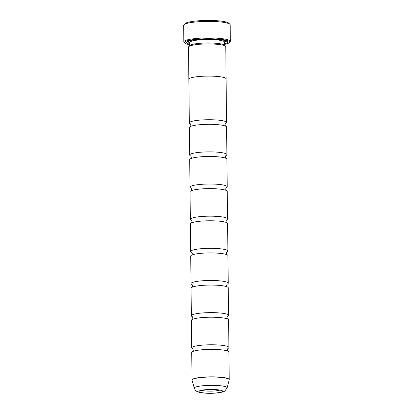 <?xml version="1.0" encoding="UTF-8"?>
<svg xmlns="http://www.w3.org/2000/svg" width="414" height="414" viewBox="0 0 414 414"><rect width="100%" height="100%" fill="white"/><g stroke="black" fill="none" stroke-linecap="round" stroke-linejoin="round"><path stroke-width="0.62" d="M190.461 123.869A18.609 2.945 -0.6 0 1 189.327 122.875A18.609 2.945 -0.6 0 1 199.243 120.163A18.609 2.945 -0.6 0 1 226.541 122.482A18.609 2.945 -0.6 0 1 225.428 123.501M190.797 156.016A18.609 2.945 -0.6 0 1 189.669 155.022A18.609 2.945 -0.6 0 1 199.579 152.311A18.609 2.945 -0.6 0 1 226.877 154.634A18.609 2.945 -0.6 0 1 225.77 155.654M191.133 188.168A18.609 2.945 -0.6 0 1 190.005 187.169A18.609 2.945 -0.6 0 1 199.915 184.458A18.609 2.945 -0.6 0 1 227.214 186.781A18.609 2.945 -0.6 0 1 226.106 187.801M191.806 252.468A18.609 2.945 -0.6 0 1 190.678 251.469A18.609 2.945 -0.6 0 1 200.588 248.757A18.609 2.945 -0.6 0 1 227.886 251.081A18.609 2.945 -0.6 0 1 226.779 252.1M192.143 284.615A18.609 2.945 -0.6 0 1 191.014 283.621A18.609 2.945 -0.6 0 1 200.925 280.909A18.609 2.945 -0.6 0 1 228.223 283.228A18.609 2.945 -0.6 0 1 227.115 284.247M192.484 316.762A18.609 2.945 -0.6 0 1 191.351 315.768A18.609 2.945 -0.6 0 1 201.261 313.056A18.609 2.945 -0.6 0 1 228.559 315.38A18.609 2.945 -0.6 0 1 227.452 316.399M192.821 348.914A18.609 2.945 -0.6 0 1 191.687 347.915A18.609 2.945 -0.6 0 1 201.602 345.209A18.609 2.945 -0.6 0 1 228.895 347.527A18.609 2.945 -0.6 0 1 227.788 348.547M191.47 220.315A18.609 2.945 -0.6 0 1 190.342 219.322A18.609 2.945 -0.6 0 1 200.252 216.61A18.609 2.945 -0.6 0 1 227.55 218.928A18.609 2.945 -0.6 0 1 226.442 219.948M188.872 79.39A18.63 2.95 -0.6 0 1 188.851 79.24A18.609 2.945 -0.6 0 1 198.787 76.533A18.609 2.945 -0.6 0 1 226.085 78.851A18.63 2.95 -0.6 0 1 226.085 79.002M188.851 79.24A18.63 2.95 -0.6 0 1 198.777 76.528A18.63 2.95 -0.6 0 1 226.106 78.851L225.77 46.704A18.63 2.95 -0.6 0 0 225.526 46.233A18.63 2.95 -0.6 0 0 198.441 44.376A18.63 2.95 -0.6 0 0 188.748 46.616A18.63 2.95 -0.6 0 0 188.515 47.092L189.327 122.875M188.748 46.616L189.886 45.488A17.466 2.763 -0.6 0 1 198.968 43.387A17.466 2.763 -0.6 0 1 224.367 45.126L225.526 46.233M189.643 44.184A20.493 3.245 -0.6 0 1 186.864 41.995A20.493 3.245 -0.6 0 1 197.519 39.532A20.493 3.245 -0.6 0 1 227.312 41.571A20.493 3.245 -0.6 0 1 224.579 43.817M226.406 41.022A19.329 3.058 -0.6 0 1 224.564 42.285M224.585 44.381A22.563 3.571 179.4 0 0 229.366 42.642A22.563 3.571 179.4 0 0 220.238 39.268A22.563 3.571 179.4 0 0 196.557 39.252A22.563 3.571 179.4 0 0 184.83 43.113A22.563 3.571 179.4 0 0 189.653 44.748M184.83 43.113L184.137 42.445A23.256 3.685 -0.6 0 1 183.832 41.861A23.256 3.685 -0.6 0 1 196.22 38.471A23.256 3.685 -0.6 0 1 230.344 41.374A23.256 3.685 -0.6 0 1 230.049 41.964L229.366 42.642M230.344 41.374L230.168 24.84A23.256 3.685 179.4 0 0 229.863 24.25A23.256 3.685 179.4 0 0 196.05 21.937A23.256 3.685 179.4 0 0 183.951 24.731A23.256 3.685 179.4 0 0 183.656 25.326L183.832 41.861M183.951 24.731L185.089 23.603A22.097 3.498 -0.6 0 1 196.578 20.943A22.097 3.498 -0.6 0 1 228.704 23.143L229.863 24.25M189.669 155.022L189.379 127.465A18.609 2.945 -0.6 0 1 191.263 126.151A18.609 2.945 -0.6 0 1 199.289 124.754A18.609 2.945 -0.6 0 1 224.678 125.799A18.609 2.945 -0.6 0 1 226.587 127.077L226.877 154.634M190.005 187.169L189.715 159.613A18.609 2.945 -0.6 0 1 191.599 158.298A18.609 2.945 -0.6 0 1 199.626 156.906A18.609 2.945 -0.6 0 1 225.014 157.946A18.609 2.945 -0.6 0 1 226.924 159.224L227.214 186.781M190.342 219.322L190.052 191.765A18.609 2.945 -0.6 0 1 191.936 190.445A18.609 2.945 -0.6 0 1 199.967 189.053A18.609 2.945 -0.6 0 1 225.351 190.098A18.609 2.945 -0.6 0 1 227.26 191.377L227.55 218.928M190.678 251.469L190.388 223.912A18.609 2.945 -0.6 0 1 192.272 222.597A18.609 2.945 -0.6 0 1 200.304 221.2A18.609 2.945 -0.6 0 1 225.687 222.246A18.609 2.945 -0.6 0 1 227.602 223.524L227.886 251.081M191.014 283.621L190.725 256.064A18.609 2.945 -0.6 0 1 192.608 254.745A18.609 2.945 -0.6 0 1 200.64 253.352A18.609 2.945 -0.6 0 1 226.023 254.398A18.609 2.945 -0.6 0 1 227.938 255.671L228.223 283.228M191.351 315.768L191.061 288.211A18.609 2.945 -0.6 0 1 192.95 286.897A18.609 2.945 -0.6 0 1 200.976 285.5A18.609 2.945 -0.6 0 1 226.36 286.545A18.609 2.945 -0.6 0 1 228.274 287.823L228.559 315.38M191.687 347.915L191.397 320.364A18.609 2.945 -0.6 0 1 193.286 319.044A18.609 2.945 -0.6 0 1 201.313 317.652A18.609 2.945 -0.6 0 1 226.696 318.692A18.609 2.945 -0.6 0 1 228.611 319.97L228.895 347.527M192.024 379.974L191.734 352.511A18.609 2.945 -0.6 0 1 193.623 351.191A18.609 2.945 -0.6 0 1 201.649 349.799A18.609 2.945 -0.6 0 1 227.032 350.844A18.609 2.945 -0.6 0 1 228.947 352.123L229.196 379.892A18.583 2.945 179.4 0 0 220.548 377.371A18.583 2.945 179.4 0 0 201.949 377.449A18.583 2.945 179.4 0 0 192.065 380.28L192.024 379.974A18.609 2.945 -0.6 0 1 201.934 377.263A18.609 2.945 -0.6 0 1 229.232 379.586M216.212 392.933A11.685 1.853 179.4 0 0 222.282 390.935A11.685 1.853 179.4 0 0 205.287 389.776A11.685 1.853 179.4 0 0 199.212 391.178A11.685 1.853 179.4 0 0 203.942 392.927A11.685 1.853 179.4 0 0 216.212 392.933M201.649 390.283A9.884 1.563 179.4 0 0 215.347 390.909A9.884 1.563 179.4 0 0 219.824 390.097M189.628 42.647A19.329 3.058 -0.6 0 1 187.759 41.426M189.664 45.711L189.628 42.487A17.466 2.763 -0.6 0 1 198.932 39.941A17.466 2.763 -0.6 0 1 224.559 42.119L224.492 41.886M225.656 40.743A18.63 2.95 -0.6 0 1 224.569 41.995M192.065 380.28L194.316 388.234A16.415 2.598 -0.6 0 1 203.046 385.729A16.415 2.598 -0.6 0 1 219.472 385.662A16.415 2.598 -0.6 0 1 227.115 387.892L229.196 379.892M205.178 389.74A11.923 1.889 179.4 0 0 200.21 392.343A11.923 1.889 179.4 0 0 216.32 392.964A11.923 1.889 179.4 0 0 221.288 390.366A11.923 1.889 179.4 0 0 205.178 389.74M189.612 42.363A18.63 2.95 -0.6 0 1 188.505 41.131M190.393 123.812L190.983 125.152L190.419 126.508M190.73 155.959L191.32 157.299L190.756 158.655M191.066 188.106L191.656 189.452L191.092 190.807M191.739 252.405L192.329 253.751L191.765 255.102M192.075 284.558L192.665 285.898L192.101 287.254M192.412 316.705L193.002 318.045L192.438 319.401M192.748 348.852L193.338 350.197L192.774 351.553M191.403 220.258L191.992 221.599L191.428 222.955M226.505 219.891L225.946 221.247L226.536 222.587M227.855 348.49L227.296 349.84L227.886 351.186M227.519 316.337L226.955 317.693L227.55 319.034M227.182 284.19L226.618 285.541L227.214 286.886M226.846 252.043L226.282 253.394L226.877 254.734M226.168 187.744L225.609 189.094L226.199 190.435M225.832 155.592L225.273 156.947L225.863 158.288M225.495 123.444L224.937 124.795L225.526 126.141M194.316 388.234C195.982 391.618 196.303 391.116 198.999 392.255C204.05 393.347 209.95 393.595 216.703 393.005C221.392 392.462 224.109 391.784 224.849 390.966L227.115 387.892M224.595 45.343L224.559 42.119M226.541 122.482L226.085 78.851"/></g></svg>
